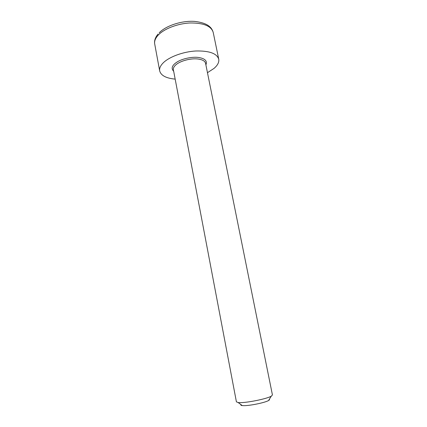 <?xml version="1.0" encoding="UTF-8"?>
<svg xmlns="http://www.w3.org/2000/svg" width="427" height="427" viewBox="0 0 427 427"><rect width="100%" height="100%" fill="white"/><g stroke="black" fill="none" stroke-linecap="round" stroke-linejoin="round"><path stroke-width="0.64" d="M173.693 71.336C170.795 68.293 172.081 65.085 177.552 61.723C183.012 58.456 192.63 56.636 198.395 57.458C205.013 58.472 207.511 60.954 205.899 64.904M236.409 401.834L238.175 402.554L239.825 402.629C247.361 402.821 267.046 398.775 271.273 396.181L272.431 394.97L205.6 63.436C205.104 61.114 202.574 59.641 198.016 59.011C190.597 58.024 179.602 61.077 175.449 65.23C173.864 66.767 173.17 68.235 173.373 69.644L173.41 69.857M240.967 404.615C240.572 405.106 241.009 405.426 242.274 405.575L243.598 405.65C249.635 405.842 265.146 402.645 268.567 400.515C269.485 399.987 269.741 399.581 269.336 399.288M207.463 72.686L213.991 68.432C217.573 65.363 219.168 62.337 218.773 59.353C217.044 53.471 209.374 50.68 195.753 50.989C183.05 51.715 169.193 56.86 163.183 62.897C160.472 65.641 159.298 68.251 159.65 70.738C160.819 75.456 165.991 78.253 175.171 79.123M159.18 32.826C165.954 25.673 181.865 20.464 194.589 21.398C201.902 22.225 207.02 24.072 209.94 26.944C211.504 28.363 212.598 30.226 213.233 32.527C211.392 26.079 203.711 22.893 190.18 22.967C177.568 23.517 163.899 28.855 158.033 35.324C155.396 38.259 154.275 41.088 154.675 43.805L154.75 44.216M205.697 63.911L205.617 63.516M173.538 70.53L236.425 401.903M242.274 405.575L238.175 402.554M159.65 70.738L154.675 43.805C154.152 40.656 155.284 37.4 158.081 34.037M268.567 400.515L271.273 396.181M218.683 58.91L213.233 32.527"/></g></svg>
